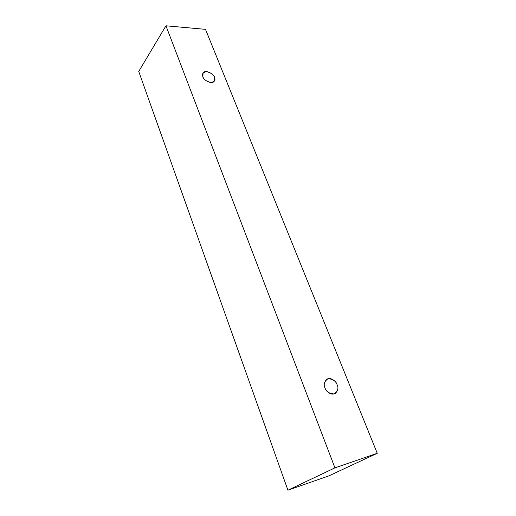<?xml version="1.0" encoding="UTF-8"?>
<svg xmlns="http://www.w3.org/2000/svg" width="516" height="516" viewBox="0 0 516 516"><rect width="100%" height="100%" fill="white"/><g stroke="black" fill="none" stroke-linecap="round" stroke-linejoin="round"><path stroke-width="0.77" d="M205.51 29.348L377.26 453.3L328.95 475.842L377.26 453.3L334.942 467.857L165.952 25.8L205.51 29.348L165.952 25.8L138.739 71.447L165.952 25.8L334.942 467.857L287.928 490.2L334.942 467.857L377.26 453.3L205.51 29.348M138.739 71.447L287.928 490.2L328.95 475.842L287.928 490.2L138.739 71.447M324.996 387.89C323.28 384.349 324.312 381.285 328.086 378.692C333.001 379.086 336.013 381.098 337.122 384.736C338.857 388.219 337.864 391.296 334.129 393.966C329.163 393.624 326.118 391.599 324.996 387.89C325.538 390.489 330.795 396.011 335.31 393.469C338.025 390.509 338.625 387.593 337.122 384.736C336.574 382.13 331.233 376.603 326.738 379.266C324.125 382.188 323.545 385.059 324.996 387.89M202.904 76.774C201.601 74.169 202.814 72.433 206.548 71.582C211.089 72.859 213.727 74.775 214.456 77.316C215.778 79.903 214.591 81.644 210.889 82.554C206.297 81.289 203.639 79.361 202.904 76.774C202.698 79.335 211.65 85.192 214.275 81.18L214.456 77.316C214.656 74.756 205.645 68.918 203.072 72.995L202.904 76.774"/></g></svg>
